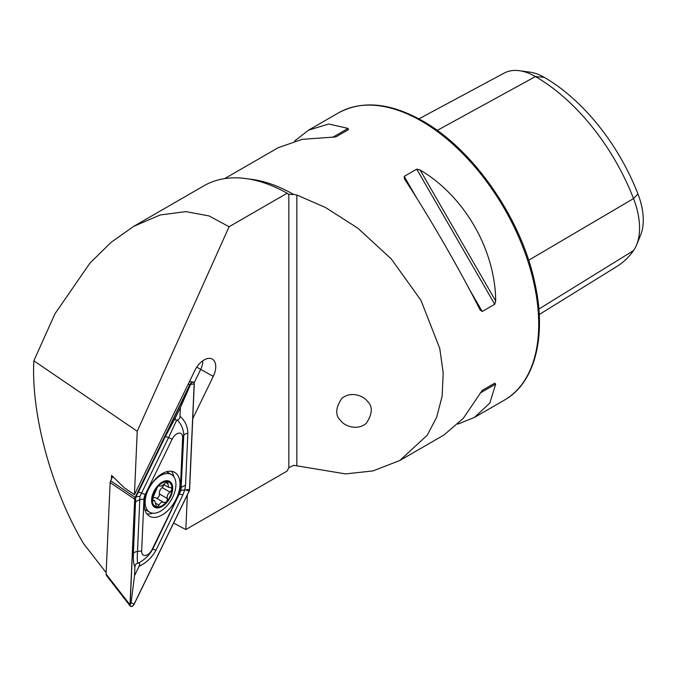 <?xml version="1.0" encoding="UTF-8"?>
<svg xmlns="http://www.w3.org/2000/svg" width="677" height="677" viewBox="0 0 677 677"><rect width="100%" height="100%" fill="white"/><g stroke="black" fill="none" stroke-linecap="round" stroke-linejoin="round"><path stroke-width="1.02" d="M296.848 465.827L345.592 473.908L372.942 470.93L399.811 460.504L427.263 435.193L436.673 417.218L442.14 396.197L443.207 372.934L439.771 348.46L420.933 300.266L391.323 259.003L357.803 228.141L325.459 207.484L296.848 195.018L296.848 465.827L293.7 465.336L288.834 467.689L287.04 471.124L185.828 529.558L187.36 494.87M106.154 572.649L83.466 543.487C51.418 489.429 30.998 414.265 33.85 360.807L54.964 313.781L89.965 263.099L111.096 242.341L133.691 226.346L203.921 185.794A170.003 98.148 60 0 1 287.158 193.216L288.834 194.375L293.7 194.494A165.857 95.753 -120 0 0 249.128 179.066M288.123 194.096L288.834 194.375L288.834 467.689M287.158 193.216L229.097 226.736L137.236 431.249L134.435 494.667L124.323 487.829L111.595 475.398L111.434 479.113M192.75 418.598L213.272 376.404A16.51 9.529 120 0 0 211.579 358.759A16.51 9.529 120 0 0 194.883 370.429L134.435 494.667M185.828 529.558L173.642 523.067M33.85 360.807L137.236 431.249M133.691 226.346L160.195 214.973L185.777 211.622L209.066 215.929L229.097 226.736M296.848 195.018L294.258 194.519M294.597 141.07L308.594 130.145L328.751 124.001L348.08 128.418L348.367 129.688L335.843 136.915L302.17 139.352L278.129 147.738L224.654 178.618M399.811 460.504L443.977 435.006L463.263 418.378L482.21 390.434L494.735 383.199L495.691 384.079L489.852 403.027L474.45 417.413L457.982 424.081M404.499 178.965L404.211 176.384L416.736 169.157L420.07 169.978C464.312 196 495.276 249.635 495.691 300.96L494.735 304.261L482.21 311.488L480.12 309.948C460.005 269.996 429.04 216.369 404.499 178.965L404.296 178.652M418.919 118.864L504.17 73.091A63.689 36.77 60 0 1 519.369 70.704L529.981 72.151A56.504 32.623 60 0 1 544.232 77.347A152.994 88.332 60 0 1 637.92 193.893L633.528 198.581L528.652 260.264M539.214 314.551L616.933 266.433A160.178 92.478 60 0 0 633.528 250.583A63.689 36.77 -120 0 0 636.592 244.905L640.645 234.995A56.504 32.623 -120 0 0 637.92 193.893M519.369 70.704A63.689 36.77 60 0 1 535.439 76.56A160.178 92.478 60 0 1 633.528 198.581A63.689 36.77 -120 0 1 636.592 244.905M482.185 390.443L494.735 383.199M340.895 420.815C343.679 425.249 356.61 431.486 366.299 423.294C372.663 413.681 372.942 406.251 367.129 401.004C364.353 396.57 351.414 390.333 341.733 398.516C335.369 408.138 335.09 415.568 340.895 420.815M202.846 360.731A14.513 8.378 -60 0 1 200.671 369.414L194.13 382.86M161.6 506.794A14.928 8.615 120 0 0 171.552 483.344A14.928 8.615 120 0 0 153.29 492.788A14.928 8.615 120 0 0 161.6 506.794M166.821 501.581L167.397 498.568C166.77 496.038 167.676 493.888 170.122 492.145L171.958 489.234A13.887 8.022 120 0 1 166.821 501.581L166.381 502.097A13.887 8.022 120 0 1 157.098 506.955L156.514 506.853A13.887 8.022 120 0 1 152.325 499.821L152.359 498.991A13.887 8.022 120 0 1 157.436 487.076L157.885 486.551A13.887 8.022 120 0 1 167.473 481.702L164.824 483.243C162.751 485.604 161.084 486.467 159.823 485.841L159.738 485.781M171.958 489.234A13.887 8.022 120 0 0 167.473 481.702L168.624 487.338L171.289 487.787L171.958 489.234M157.098 506.955L158.993 505.144C160.398 502.393 162.065 501.53 163.995 502.546L164.13 502.63M156.015 497.933A4.857 2.81 120 0 0 155.82 497.807L163.995 502.546L166.381 502.097M152.325 499.821L153.501 500.768L154.762 500.794L156.472 506.828M152.799 500.752L153.501 500.768L152.376 500.117M157.436 487.076L152.359 498.991M159.577 485.714L157.885 486.551M171.416 474.526A21.766 12.567 120 0 0 149.651 487.093A21.766 12.567 120 0 0 149.651 512.227A21.766 12.567 120 0 0 159.738 511.584A21.766 12.567 120 0 0 174.598 492.484A21.766 12.567 120 0 0 171.416 474.526L167.168 472.072A21.766 12.567 120 0 0 166.55 471.751M144.81 509.4A21.766 12.567 120 0 0 145.403 509.773L149.651 512.227M163.741 484.529A2.776 1.608 -60 0 1 162.141 487.533A4.857 2.81 120 0 0 159.417 493.965A2.776 1.608 -60 0 1 158.587 496.876A2.776 1.608 -60 0 1 156.319 498.094M155.82 497.807A4.857 2.81 120 0 0 152.401 498.797M144.286 503.536A25.294 14.606 120 0 0 149.499 516.212A25.294 14.606 120 0 0 174.793 501.606A25.294 14.606 120 0 0 174.793 472.402A25.294 14.606 120 0 0 155.735 478.732A25.294 14.606 120 0 0 144.286 503.536M145.191 494.608A8.293 4.79 120 0 0 143.956 499.127L141.662 550.968A8.293 4.79 120 0 0 145.462 555.47A8.293 4.79 120 0 0 152.139 549.445L179.109 494.015A8.293 4.79 120 0 0 180.344 489.488L182.638 437.647A8.293 4.79 120 0 0 178.83 433.145A8.293 4.79 120 0 0 172.161 439.17L145.191 494.608L141.586 493.051L139.944 496.334L139.792 499.609L143.956 499.127M193.444 382.15L192.564 381.887L189.966 384.418L135.172 497.367A3.317 1.913 120 0 0 134.681 499.177L130.009 604.73A3.317 1.913 120 0 0 130.559 606.296A3.317 1.913 120 0 0 134.207 604.121L189.12 491.248A3.317 1.913 120 0 0 189.611 489.437L194.282 383.884A3.317 1.913 120 0 0 193.444 382.15A3.317 1.913 120 0 0 190.093 384.502M112.712 476.481L110.63 480.772L135.045 497.29L134.554 499.084L110.139 482.566L106.086 574.045L129.891 604.637L130.559 606.296M130.06 605.864L106.458 575.526L106.086 574.045M110.139 482.566L110.63 480.772M134.799 499.118L130.128 604.671A3.148 1.819 120 0 0 131.575 606.38A3.148 1.819 120 0 0 134.114 604.087L189.027 491.223A3.148 1.819 120 0 0 189.492 489.496L194.164 383.952A3.148 1.819 120 0 0 192.717 382.234A3.148 1.819 120 0 0 190.186 384.528L135.265 497.392A3.148 1.819 120 0 0 134.799 499.118L135.265 497.392M146.917 513.928A25.294 14.606 120 0 0 152.774 513.208M173.828 476.743A25.294 14.606 120 0 0 171.526 471.31M179.997 416.279C185.109 420.815 187.724 426.485 187.842 433.288L185.549 485.121L184.796 489.759L182.9 494.862L155.93 550.291C151.995 557.459 146.376 562.799 139.064 566.311C140.114 564.017 139.8 562.968 138.133 563.162C144.421 559.989 149.279 555.343 152.689 549.242L181.013 490.351L183.746 435.404C183.619 429.463 181.436 424.318 177.196 419.977C178.897 419.681 179.828 418.445 179.997 416.279L180.378 407.562L190.652 384.358L194.164 383.952M181.013 490.351L189.492 489.496M135.696 501.733L139.792 499.609L137.499 551.45C137.143 557.112 137.211 561.038 137.719 563.222C136.018 563.518 135.087 564.753 134.918 566.92C133.716 564.643 133.217 560.192 133.403 553.566L135.738 497.223M139.944 496.334L136.043 496.859L165.323 436.563L175.842 416.888C174.801 419.181 175.106 420.231 176.773 420.036L168.556 437.621L172.161 439.17M180.378 407.562L175.842 416.888M134.918 566.92L134.528 575.636L131.067 602.775L130.128 604.671M134.528 575.636L139.064 566.311M177.196 419.977A19.785 11.424 120 0 0 176.773 420.036M308.594 130.145L338.517 112.873A165.857 95.753 60 0 1 421.441 121.09A165.857 95.753 60 0 1 529.786 267.237A165.857 95.753 60 0 1 504.365 400.141L474.45 417.413M544.232 77.347L535.439 76.56L437.232 130.407M633.528 250.583L538.833 309.084M482.21 311.488L469.296 289.121M417.125 198.759L404.211 176.384M494.735 304.261L416.736 169.157M495.691 300.96L420.07 169.978M480.12 393.075L495.691 384.079M348.08 128.418L332.509 137.406M213.272 376.404L196.753 367.154M162.141 487.533L170.122 492.145M159.417 493.965L167.397 498.568M155.837 503.324L158.993 505.144M165.637 482.405L168.031 483.784M189.966 384.418L188.113 384.333M190.652 384.358L190.186 384.528M131.067 602.775L134.114 604.087M185.98 489.903L189.027 491.223M165.323 436.563A5.805 0.575 25.9 0 1 168.556 437.621L141.586 493.051L138.353 492.001M187.842 433.288A5.805 3.173 2.5 0 0 183.746 435.404L182.638 437.647M185.549 485.121L181.453 487.245L180.344 489.488M182.9 494.862L179.109 494.015M155.93 550.291A5.805 0.575 -154.1 0 0 152.689 549.242L152.139 549.445M133.403 553.566A5.805 3.173 -177.5 0 1 137.499 551.45L141.662 550.968M338.517 112.873C362.297 100.061 390.35 102.76 422.685 120.963C473.333 149.321 521.222 218.417 534.703 282.385C546.923 335.843 535.219 382.894 504.365 400.141M152.317 499.381L154.762 500.794M163.673 484.487L168.624 487.338M189.382 381.735L192.564 381.887"/></g></svg>
